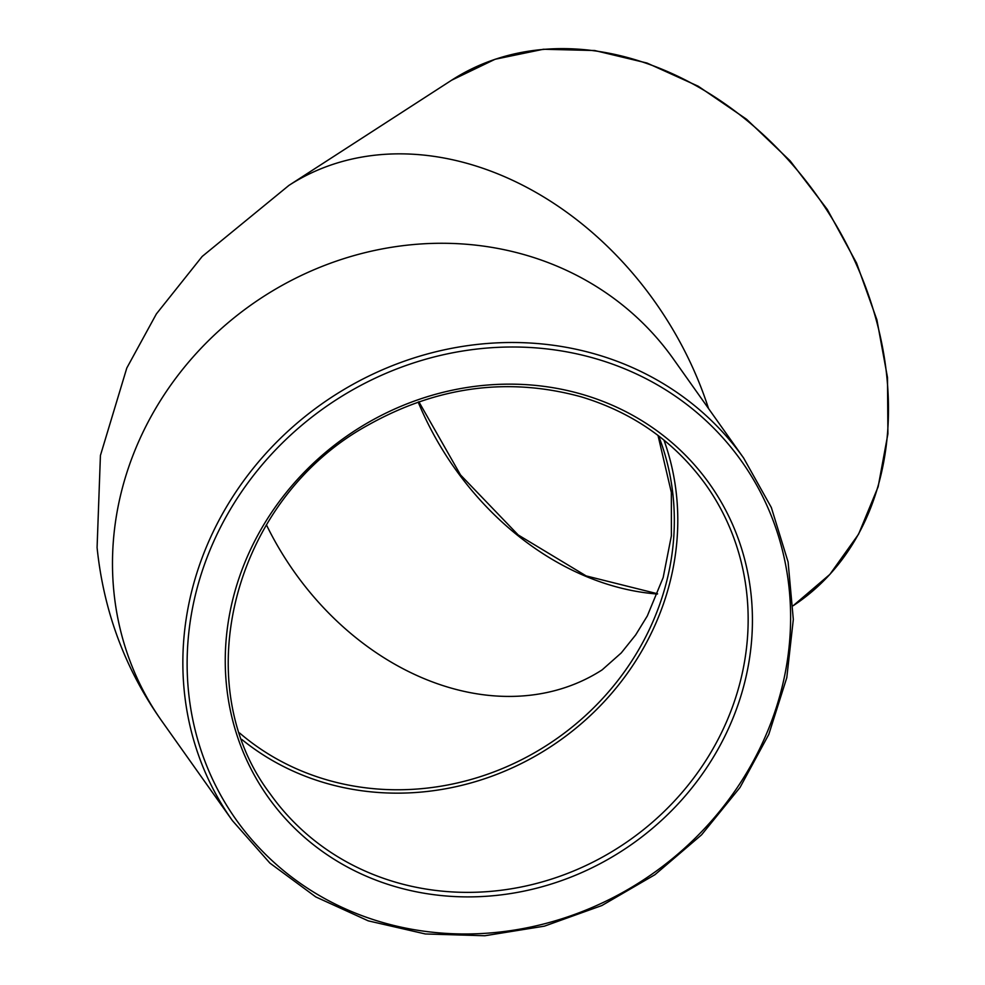 <?xml version="1.0" encoding="UTF-8"?>
<svg xmlns="http://www.w3.org/2000/svg" width="985" height="985" viewBox="0 0 985 985"><rect width="100%" height="100%" fill="white"/><g stroke="black" fill="none" stroke-linecap="round" stroke-linejoin="round"><path stroke-width="1.48" d="M241.805 739.452A267.083 245.647 144.7 0 0 533.045 757.366A267.083 245.647 144.7 0 0 676.72 497.413A267.083 245.647 144.7 0 0 663.964 440.11M658.596 435.875A263.524 242.372 -35.3 0 1 557.879 737.839A263.524 242.372 -35.3 0 1 239.589 732.988M266.406 524.808A263.524 205.619 -122.9 0 0 602.13 669.874L621.252 652.932L635.682 634.906L647.293 615.982L663.176 577.53L671.388 535.754L671.351 492.438L658.005 435.419M418.169 402.04A267.083 208.401 -122.9 0 0 657.463 594.029M451.635 80.204A313.378 244.526 57.1 0 1 826.624 209.83A313.378 244.526 57.1 0 1 793.134 605.75L829.862 574.403L858.563 534.215L878.152 486.738L887.916 433.806L887.485 377.452L876.896 319.805L856.568 263.069L827.277 209.411L790.142 160.85L746.581 119.271L698.254 86.237L646.973 63.028L594.706 50.53L543.424 49.25L495.11 59.26L451.635 80.204L288.913 185.414L202.196 256.445L156.381 313.919L126.806 368.008L100.421 455.489L97.084 547.574C103.696 611.722 125.354 669.665 162.045 721.402L232.411 820.628L269.89 863.082L315.766 896.916L368.255 920.852L425.348 933.965L484.829 935.75L544.434 926.146L601.872 905.535L654.926 874.705L701.579 834.824L740.03 787.458L768.805 734.391L786.793 677.668L793.319 619.454L788.099 562.004L771.341 507.521L743.675 458.099A313.378 288.223 144.7 0 0 387.905 367.479A313.378 288.223 144.7 0 0 184.109 689.488A313.378 288.223 144.7 0 0 232.411 820.628M708.547 408.553A313.378 244.526 -122.9 0 0 288.913 185.414M747.086 596.639A267.083 245.647 -35.3 0 1 573.393 871.085A267.083 245.647 -35.3 0 1 270.173 793.848C185.611 682.457 234.282 498.225 367.971 425.151C437.365 386.305 508.445 376.861 581.236 396.844C633.417 412.653 674.984 441.994 705.913 484.866A267.083 245.647 -35.3 0 1 747.086 596.639M751.346 597.206A270.653 248.922 144.7 0 0 336.919 443.299A270.653 248.922 144.7 0 0 378.289 881.009A270.653 248.922 144.7 0 0 751.346 597.206M188.369 690.066A309.819 284.948 -35.3 0 1 615.416 365.189A309.819 284.948 -35.3 0 1 662.782 866.258A309.819 284.948 -35.3 0 1 188.369 690.066M743.675 458.099L673.321 358.872A313.378 288.223 144.7 0 0 317.539 268.252A313.378 288.223 144.7 0 0 113.743 590.274A313.378 288.223 144.7 0 0 162.045 721.402M418.884 401.794L460.512 474.93L518.196 534.953L586.149 575.917L657.561 593.77"/></g></svg>
